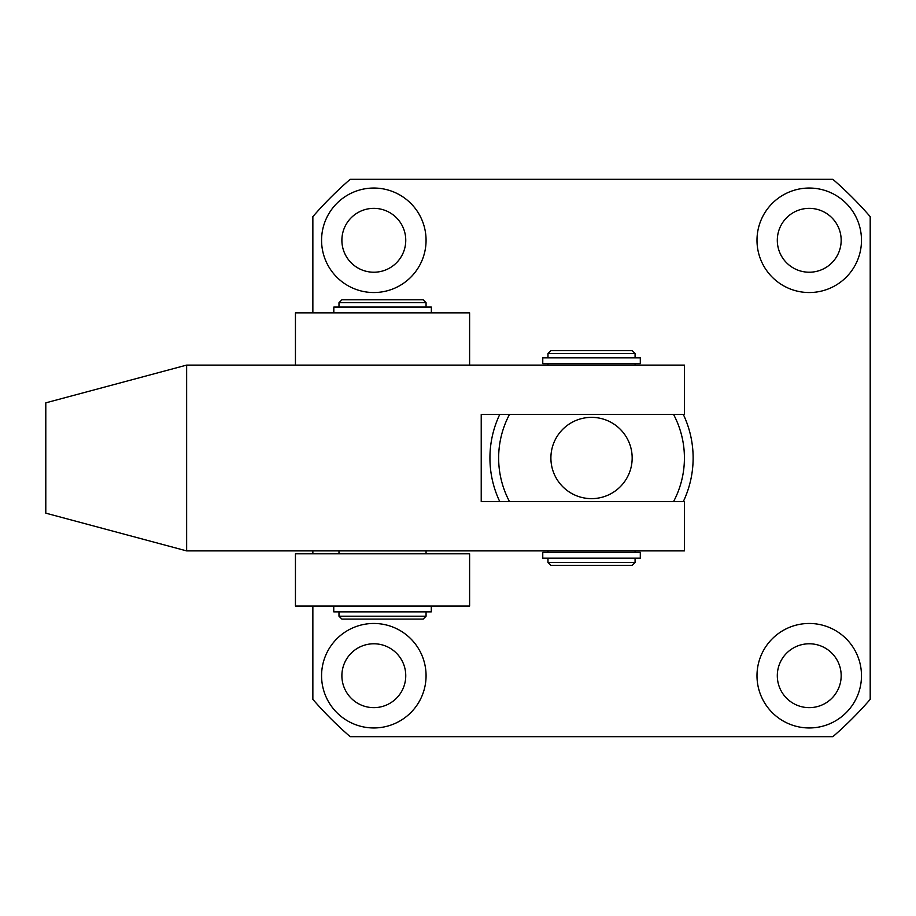<?xml version="1.0" encoding="UTF-8"?>
<svg xmlns="http://www.w3.org/2000/svg" width="916" height="916" viewBox="0 0 916 916"><rect width="100%" height="100%" fill="white"/><g stroke="black" fill="none" stroke-linecap="round" stroke-linejoin="round"><path stroke-width="1.37" d="M321.573 240.29A52.246 52.246 0 0 0 373.82 292.536A52.246 52.246 0 0 0 426.066 240.29A52.246 52.246 0 0 0 373.82 188.043A52.246 52.246 0 0 0 321.573 240.29M341.886 240.29A31.934 31.934 0 0 0 373.82 272.224A31.934 31.934 0 0 0 405.754 240.29A31.934 31.934 0 0 0 373.82 208.356A31.934 31.934 0 0 0 341.886 240.29M756.994 240.29A52.246 52.246 0 0 0 809.24 292.536A52.246 52.246 0 0 0 861.487 240.29A52.246 52.246 0 0 0 809.24 188.043A52.246 52.246 0 0 0 756.994 240.29M777.306 240.29A31.934 31.934 0 0 0 809.24 272.224A31.934 31.934 0 0 0 841.174 240.29A31.934 31.934 0 0 0 809.24 208.356A31.934 31.934 0 0 0 777.306 240.29M321.573 675.71A52.246 52.246 0 0 0 373.82 727.957A52.246 52.246 0 0 0 426.066 675.71A52.246 52.246 0 0 0 373.82 623.464A52.246 52.246 0 0 0 321.573 675.71M341.886 675.71A31.934 31.934 0 0 0 373.82 707.644A31.934 31.934 0 0 0 405.754 675.71A31.934 31.934 0 0 0 373.82 643.776A31.934 31.934 0 0 0 341.886 675.71M756.994 675.71A52.246 52.246 0 0 0 809.24 727.957A52.246 52.246 0 0 0 861.487 675.71A52.246 52.246 0 0 0 809.24 623.464A52.246 52.246 0 0 0 756.994 675.71M777.306 675.71A31.934 31.934 0 0 0 809.24 707.644A31.934 31.934 0 0 0 841.174 675.71A31.934 31.934 0 0 0 809.24 643.776A31.934 31.934 0 0 0 777.306 675.71M312.86 312.86L312.86 216.645A368.656 368.656 0 0 1 350.175 179.33L832.884 179.33A368.656 368.656 0 0 1 870.2 216.645L870.2 699.355A368.656 368.656 0 0 1 832.884 736.67L350.175 736.67A368.656 368.656 0 0 1 312.86 699.355L312.86 606.048M312.86 550.894L312.86 553.791M635.074 562.504L632.166 565.401L550.894 565.401L547.986 562.504L635.074 562.504L635.074 558.142M550.894 350.599L632.166 350.599L635.074 353.496L547.986 353.496L550.894 350.599M550.894 458A40.636 40.636 0 0 0 591.53 498.636A40.636 40.636 0 0 0 632.166 458A40.636 40.636 0 0 0 591.53 417.364A40.636 40.636 0 0 0 550.894 458M509.479 501.544A92.894 92.894 0 0 1 509.479 414.456M673.581 414.456A92.894 92.894 0 0 1 673.581 501.544M683.325 414.456A101.596 101.596 0 0 1 683.325 501.544M499.735 501.544A101.596 101.596 0 0 1 499.735 414.456M469.61 365.106L469.61 312.86L295.444 312.86L295.444 365.106M186.635 550.894L684.424 550.894L684.424 501.544L481.221 501.544L481.221 414.456L684.424 414.456L684.424 365.106L186.635 365.106L45.8 402.845L45.8 513.155L186.635 550.894L186.635 365.106M426.066 616.205L423.169 619.102L341.886 619.102L338.989 616.205L426.066 616.205L426.066 611.854M338.989 302.704L341.886 299.795L423.169 299.795L426.066 302.704L338.989 302.704L338.989 307.055M295.444 553.791L469.61 553.791L469.61 606.048L295.444 606.048L295.444 553.791M469.61 553.791L469.61 606.048M333.756 606.048L333.756 611.854L431.299 611.854L431.299 606.048M431.344 307.055L333.825 307.055L333.825 312.86M333.756 312.86L333.825 307.055M542.764 363.663L640.295 363.663L640.295 357.858L542.764 357.858L542.764 363.663M542.764 558.142L640.295 558.142L640.295 552.337L542.764 552.337L542.764 558.142M547.986 357.858L547.986 353.496M547.986 552.337L547.986 550.894M547.986 365.106L547.986 363.663M547.986 562.504L547.986 558.142M635.074 552.337L635.074 550.894M635.074 365.106L635.074 363.663M635.074 357.858L635.074 353.496M426.066 307.055L426.066 302.704M426.066 553.791L426.066 550.894M338.989 616.205L338.989 611.854M338.989 553.791L338.989 550.894M431.356 307.055L431.356 312.86"/></g></svg>

